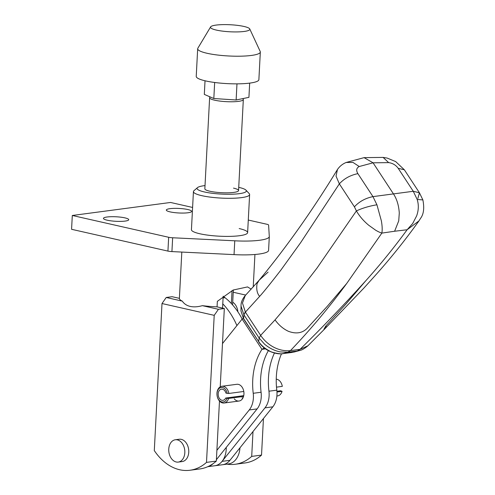 <?xml version="1.0" encoding="UTF-8"?>
<svg xmlns="http://www.w3.org/2000/svg" width="495" height="495" viewBox="0 0 495 495"><rect width="100%" height="100%" fill="white"/><g stroke="black" fill="none" stroke-linecap="round" stroke-linejoin="round"><path stroke-width="0.74" d="M189.987 470.25L199.813 468.951A56.263 39.922 -97.5 0 0 216.327 461.086L206.502 462.386A56.263 39.922 82.5 0 1 189.987 470.25A56.263 39.922 82.5 0 1 179.704 469.755A56.263 39.922 82.5 0 1 154.298 450.574L162.001 303.534L214.211 315.34L218.431 309.295L224.328 308.515L217.058 306.869A36.574 6.54 -177 0 1 202.368 305.663L218.431 309.295M179.679 292.823L179.388 298.349L172.118 296.703L166.221 297.483L182.29 301.121C184.103 303.85 186.745 305.613 190.216 306.411C193.706 307.191 197.753 306.937 202.368 305.663M217.058 306.869L217.348 301.344L233.164 290.039L247.543 286.921L251.213 289.154M233.498 188.125A16.88 3.019 -177 0 1 238.559 190.569A16.88 3.019 -177 0 1 228.164 192.803A16.88 3.019 -177 0 1 209.911 191.243A16.88 3.019 -177 0 1 204.85 188.799L209.62 97.756A16.88 3.019 -177 0 1 209.929 97.224L210.227 96.964M245.984 190.154L249.202 193.613A28.135 5.03 -177 0 1 249.622 194.547A28.135 5.03 -177 0 1 232.297 198.272A28.135 5.03 -177 0 1 201.873 195.68A28.135 5.03 -177 0 1 193.434 191.602A28.135 5.03 -177 0 1 193.947 190.717L197.511 187.611A24.682 4.412 3 0 0 204.466 191.967A24.682 4.412 3 0 0 233.188 194.176A24.682 4.412 3 0 0 245.984 190.154A24.682 4.412 3 0 0 238.943 187.401A24.682 4.412 3 0 0 238.726 187.351M216.327 461.086L219.477 401.018M220.219 386.849L224.328 308.515M206.502 462.386L214.211 315.34M166.221 297.483L162.001 303.534M182.29 301.121A36.574 6.54 -177 0 1 179.388 298.355A36.574 6.54 -177 0 1 179.388 298.349L181.814 252.073M245.712 295.07L233.232 292.248M253.001 431.56L251.701 456.396A56.263 39.922 82.5 0 1 235.187 464.261A56.263 39.922 82.5 0 1 226.914 464.155M205.017 185.588A24.682 4.412 3 0 0 197.511 187.611M263.445 418.535L261.527 455.097L251.701 456.396M235.187 464.261L245.013 462.961A56.263 39.922 -97.5 0 0 261.527 455.097M242.76 98.623L243.082 98.963A16.88 3.019 -177 0 1 243.33 99.526A16.88 3.019 -177 0 1 232.935 101.76A16.88 3.019 -177 0 1 214.688 100.2A16.88 3.019 -177 0 1 209.62 97.756M222.546 308.113L223.171 296.196M232.05 290.59L231.369 303.571M249.777 29.007L260.197 51.443A31.364 5.606 -177 0 1 260.327 52.018A31.364 5.606 -177 0 1 236.56 56.213A31.364 5.606 -177 0 1 198.043 49.667A31.364 5.606 -177 0 1 197.678 48.739A31.364 5.606 -177 0 1 197.876 48.176L210.579 26.953A19.695 3.521 -177 0 1 219.712 24.75A19.695 3.521 -177 0 1 249.777 29.007A19.695 3.521 -177 0 1 240.613 31.785A19.695 3.521 -177 0 1 219.873 30.752A19.695 3.521 -177 0 1 210.579 26.953M197.678 48.739L196.23 76.379A31.364 5.606 3 0 0 196.595 77.307A31.364 5.606 3 0 0 229.804 83.735A31.364 5.606 3 0 0 258.879 79.664L260.327 52.018M249.672 83.123L248.923 97.348L236.127 99.99L213.821 98.517L204.317 94.403L205.029 80.778M214.663 82.486L213.821 98.517M236.975 83.853L236.127 99.99M222.608 464.725L214.75 465.764A19.695 13.971 -97.5 0 0 222.082 461.365L229.94 460.319A19.695 13.971 -97.5 0 1 222.608 464.725L228.504 463.939A19.695 13.971 -97.5 0 0 239.957 447.827M243.534 396.452L228.597 398.432A8.44 5.989 82.5 0 1 224.087 403.01A8.44 5.989 82.5 0 1 222.546 402.936A8.44 5.989 82.5 0 1 216.952 394.354A8.44 5.989 82.5 0 1 221.871 386.273L236.808 384.299A8.44 5.989 82.5 0 1 242.204 387.313A8.44 5.989 82.5 0 1 243.682 395.889A8.44 5.989 82.5 0 1 239.023 401.03A8.44 5.989 82.5 0 1 234.228 398.828M216.402 459.682L257.115 408.907A19.695 13.971 -97.5 0 0 261.082 392.25A56.263 39.922 82.5 0 1 268.383 350.633M207.968 466.599A19.695 13.971 -97.5 0 0 213.067 463.679M242.68 398.413A8.44 5.989 82.5 0 1 242.092 397.788M261.082 392.25L253.223 393.29A56.263 39.922 82.5 0 1 261.948 349.334L265.506 348.864M253.223 393.29A19.695 13.971 82.5 0 1 249.251 409.947L257.115 408.907M216.897 450.308L249.251 409.947M243.262 318.396L242.111 319.089L222.49 343.567M264.262 347.942L261.948 349.334L242.111 319.089M222.082 461.365L264.974 407.861A19.695 13.971 -97.5 0 0 268.946 391.205A56.263 39.922 82.5 0 1 274.447 353.04M281.494 353.789A56.263 39.922 -97.5 0 0 276.804 390.165L268.946 391.205M229.94 460.319L272.832 406.822A19.695 13.971 -97.5 0 0 276.804 390.165M207.776 466.686L214.75 465.764A19.695 13.971 -97.5 0 0 226.246 447.406M223.158 296.449A19.243 13.656 82.5 0 1 225.008 297.687A66.503 47.192 82.5 0 1 242.166 319.058M222.769 303.831A66.503 47.192 82.5 0 1 236.907 325.58M175.31 439.77L179.24 439.251A11.255 7.982 82.5 0 1 181.3 439.35A11.255 7.982 82.5 0 1 188.762 450.796A11.255 7.982 82.5 0 1 182.197 461.563L178.268 462.082A11.255 7.982 82.5 0 1 176.208 461.983A11.255 7.982 82.5 0 1 168.752 450.537A11.255 7.982 82.5 0 1 175.31 439.77A11.255 7.982 82.5 0 1 177.371 439.869A11.255 7.982 82.5 0 1 184.827 451.316A11.255 7.982 82.5 0 1 178.268 462.082M237.897 311.85A11.255 7.982 -97.5 0 0 232.712 302.173M276.884 396.019L277.54 395.932A8.44 5.989 -97.5 0 0 282.051 391.347L276.965 392.021M221.871 386.273A8.44 5.989 82.5 0 1 223.418 386.348A8.44 5.989 82.5 0 1 228.857 393.457L243.794 391.477M276.495 387.146L282.311 386.372A8.44 5.989 -97.5 0 0 276.866 379.269A8.44 5.989 -97.5 0 0 276.247 379.176M228.597 398.432L226.964 398.345A7.314 5.191 82.5 0 1 221.816 401.934A7.314 5.191 82.5 0 1 216.977 393.568A7.314 5.191 82.5 0 1 222.571 387.56A7.314 5.191 82.5 0 1 227.224 393.364L228.857 393.457M226.964 398.345L225.652 398.048A5.624 3.991 82.5 0 1 222.936 400.325A5.624 3.991 82.5 0 1 221.909 400.276A5.624 3.991 82.5 0 1 218.177 394.552A5.624 3.991 82.5 0 1 221.457 389.169A5.624 3.991 82.5 0 1 222.484 389.219A5.624 3.991 82.5 0 1 225.912 393.067L227.224 393.364M276.915 391.254L280.671 390.759L282.051 391.347M225.652 398.048L243.732 395.647M275.047 319.894C278.778 325.085 283.227 328.884 288.393 331.297C295.942 334.106 302.105 333.209 306.869 328.612L327.102 306.529L346.729 283.456L381.855 233.096C379.572 232.248 379.362 232.316 375.73 230.255L368.732 225.256C363.59 220.987 359.481 216.21 356.394 210.926L354.42 206.836L339.347 183.855L300.694 242.587L280.851 270.128C270.722 283.22 263.656 291.976 259.64 296.394L245.396 312.122L260.642 335.369L275.047 319.894L296.598 294.544L317.029 268.043L356.394 210.926C362.365 208.135 369.208 206.087 376.93 204.781L372.964 196.62L357.885 173.64C350.305 175.205 344.124 178.615 339.347 183.855L336.031 176.127L337.454 169.519M268.092 272.101L259.201 280.164L257.084 283.579C256.193 289.105 257.047 293.374 259.64 296.394M258.805 342.113C261.521 346.03 265.06 349.049 269.416 351.165C276.971 354.5 281.21 353.863 282.503 353.69L282.763 353.64C282.422 354.587 270.839 352.496 269.503 350.918C264.862 348.536 261.261 345.442 258.706 341.63L243.571 318.885L243.899 314.814L245.396 312.122L242.463 303.008L245.26 295.552C241.139 300.347 241.071 304.338 241.046 304.926L240.96 310.922L243.472 318.403L258.706 341.63L259.139 338.042L260.642 335.369C267.065 344.996 278.462 351.809 290.447 350.621C310.687 329.41 329.447 307.024 346.729 283.456M357.885 173.64C355.961 170.373 356.406 167.997 359.234 166.518L352.96 162.41L346.135 162.478C342.49 163.981 339.564 166.376 337.355 169.667C312.562 210.313 286.506 247.147 259.201 280.164L245.273 295.54M376.93 204.781L381.36 220.85C382.258 225.893 382.425 229.977 381.855 233.096L394.614 231.245L398.729 220.869L399.286 213.073C398.784 205.301 396.792 198.835 393.308 193.675L373.063 162.812L359.234 166.518M244.01 314.975L259.139 338.042L264.584 344.198C266.786 346.055 269.237 347.676 271.941 349.068C274.465 350.311 277.175 351.252 280.09 351.889L287.793 352.242L290.447 350.621L300.044 349.346L307.878 345.819L324.578 329.064M245.254 311.887L243.899 314.814L241.003 305.978M354.42 206.836C359.203 201.595 365.384 198.186 372.964 196.62L413.263 191.28L398.19 168.3C395.864 165.083 392.683 163.189 388.655 162.62L373.063 162.812L364.085 157.639L346.135 162.478M394.614 231.245L407.119 229.748C394.119 247.568 380.278 264.639 365.595 280.962C343.703 305.13 321.849 327.931 300.044 349.346L297.34 350.974L299.531 350.547C301.703 350.213 304.487 348.647 307.896 345.832M398.19 168.3L404.359 169.797L395.672 161.58L387.115 158.054L383.105 157.404L364.085 157.639M324.571 329.088L363.831 288.127L374.461 276.358C390.289 258.761 405.114 240.285 418.937 220.925L407.119 229.748L412.712 223.474L416.611 215.95C418.665 210.307 418.857 204.806 417.174 199.454L422.879 199.931L419.432 192.778L417.891 198.433M326.125 326.304C323.346 330.462 323.216 330.4 325.729 326.118L345.968 304.029L365.595 280.962M287.459 353.028L294.135 352.001L297.34 350.974L287.793 352.242L282.763 353.64L287.459 353.028L282.509 353.69M124.932 217.874A12.66 2.265 3 0 0 111.239 216.705A12.66 2.265 3 0 0 103.443 218.382A12.66 2.265 3 0 0 107.242 220.213A12.66 2.265 3 0 0 120.935 221.383A12.66 2.265 3 0 0 128.731 219.706A12.66 2.265 3 0 0 124.932 217.874M187.815 209.54A12.66 2.265 3 0 0 174.122 208.376A12.66 2.265 3 0 0 166.326 210.053A12.66 2.265 3 0 0 170.125 211.885A12.66 2.265 3 0 0 183.818 213.054A12.66 2.265 3 0 0 191.615 211.377A12.66 2.265 3 0 0 187.815 209.54M193.434 191.602L191.435 229.692A28.135 5.03 3 0 0 199.881 233.77A28.135 5.03 3 0 0 230.299 236.363A28.135 5.03 3 0 0 247.624 232.638A28.135 5.03 3 0 0 239.184 228.56M192.605 207.454L170.552 202.467L72.301 215.48L168.659 237.278A5.624 1.009 3 0 0 172.65 237.767L234.766 240.799A33.759 6.039 3 0 0 269.305 236.567A33.759 6.039 3 0 0 269.274 236.226L268.606 225.058A5.624 1.009 3 0 0 266.916 224.266L248.286 220.046M72.301 215.48L71.577 229.303L167.935 251.095A5.624 1.009 3 0 0 171.926 251.59L234.042 254.616A33.759 6.039 3 0 0 268.581 250.383L269.305 236.567M234.766 240.799L234.042 254.616M264.974 407.861L272.832 406.822M225.008 297.687L223.078 297.94M388.655 162.62L383.105 157.404M417.174 199.454L413.263 191.28L419.432 192.778L404.359 169.797M292.087 352.421L287.224 353.077M168.659 237.278L167.935 251.095M172.65 237.767L171.926 251.59M254.931 254.492L253.23 286.933M249.622 194.547L247.624 232.638M232.57 304.895L233.355 289.946M238.559 190.569L243.33 99.526M224.087 403.01L239.023 401.03M243.571 318.885L240.954 310.922M422.879 199.931C424.469 208.036 423.708 214.156 420.595 218.301L418.937 220.925M299.531 350.547L294.178 352.007"/></g></svg>
